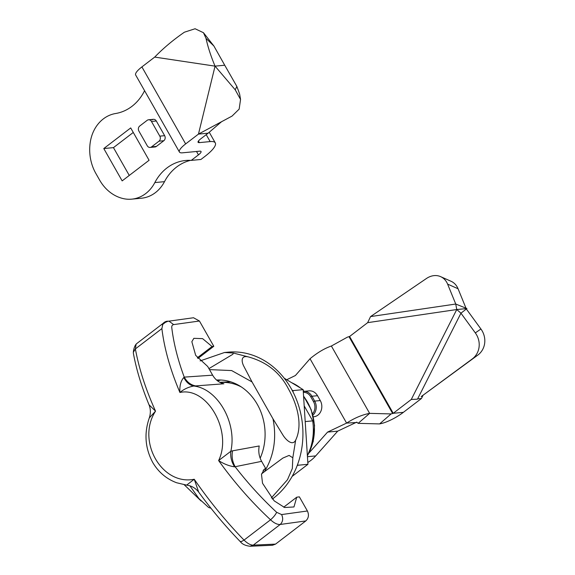 <?xml version="1.0" encoding="UTF-8"?>
<svg xmlns="http://www.w3.org/2000/svg" width="575" height="575" viewBox="0 0 575 575"><rect width="100%" height="100%" fill="white"/><g stroke="black" fill="none" stroke-linecap="round" stroke-linejoin="round"><path stroke-width="0.86" d="M220.786 380.018A52.799 44.728 -95.4 0 0 217.638 380.93M304.189 391.331A47.524 40.257 -95.4 0 0 303.205 390.382M300.438 387.996A47.524 40.257 -95.4 0 0 291.647 382.698M304.197 405.893L312.707 420.864A52.799 44.728 -95.4 0 1 307.395 455.795M305.203 421.583L312.707 420.864M260.166 458.217A52.799 44.728 -95.4 0 0 257.298 404.354A52.799 44.728 -95.4 0 0 216.552 380.039M261.589 473.865L264.45 471.673C273.995 455.788 276.841 438.164 272.974 418.801L282.828 434.901C285.811 439.825 292.582 446.394 295.658 440.162C303.147 424.551 296.865 403.794 288.398 388.872C280.075 372.614 266.728 361.963 248.364 356.917L233.306 353.014L224.48 352.504L228.002 352.166A79.443 67.297 84.6 0 1 291.209 388.607A79.443 67.297 84.6 0 1 272.334 499.05M272.974 418.801L252.037 381.937L243.822 366.246C241.399 361.653 240.688 355.048 248.364 356.917M209.48 369.61L231.653 370.566L252.037 381.937M224.48 352.504L200.107 360.913M295.658 440.162L292.819 457.772L292.337 468.481L287.5 479.701L271.321 497.957M184.259 484.79L201.106 500.99M264.45 471.673L282.878 458.067L289.074 455.422L292.819 457.772M210.953 508.221L208.567 507.445L198.893 498.532L190.059 486.062M233.306 353.014L232.875 354.265L209.07 368.532M281.613 514.567L276.661 512.311C275.49 514.776 273.448 517.27 270.537 519.793C274.138 523.121 277.366 524.68 280.219 524.472C282.922 521.769 283.382 518.47 281.613 514.567L307.409 510.988C309.163 514.891 308.631 518.204 305.799 520.928L275.54 544.115L253.273 545.122L250.154 546.25L272.514 545.244L275.54 544.115M307.409 510.988L299.367 496.843L296.722 497.21L293.969 506.956L284.589 507.509L274.146 500.825L262.531 483.252L261.488 474.411L264.277 469.236L265.643 468.431L263.149 470.343M283.712 507.179L296.722 497.21M305.799 520.928L280.219 524.472L253.273 545.122C250.607 545.186 247.523 543.512 244.037 540.098C226.04 521.554 209.444 501.271 194.235 479.248C161.74 485.832 136.16 440.817 155.537 411.154L149.313 417.888C143.966 433.32 145.108 448.198 152.756 462.523C158.484 472.183 166.441 478.925 176.611 482.748L186.631 485.128L194.235 479.248L198.713 492.157C211.636 509.86 225.443 526.305 240.149 541.477L241.45 541.535L244.037 540.098L270.537 519.793C251.505 502.047 234.197 482.303 218.615 460.568C223.833 463.953 229.152 466.045 234.586 466.828C231.473 461.883 230.223 456.701 230.841 451.282L232.573 450.822C231.481 456.514 232.393 461.905 235.312 466.993C248.091 483.46 261.869 498.568 276.661 512.311M162.2 324.796L165.363 322.367L167.821 321.303M169.194 321.31L173.65 324.595C172.205 324.911 171.587 325.982 171.796 327.793C173.657 343.347 177.804 359.785 184.237 377.121L183.813 377.488C180.78 380.916 179.479 385.911 179.917 392.481C207.194 386.386 232.774 431.401 218.615 460.568L230.841 451.282C237.231 422.934 217.724 388.607 193.761 386.033C188.485 387.004 183.863 389.153 179.917 392.481C170.322 369.919 164.313 348.623 161.884 328.605L162.977 323.531C164.694 321.612 166.772 320.872 169.194 321.31M234.586 466.828L261.625 461.351C258.994 456.55 258.197 451.425 259.224 445.97L232.573 450.822M265.643 468.431L261.625 461.351M195.687 385.911L223.883 383.784C219.147 382.727 215.395 379.852 212.642 375.173L184.237 377.121C187.04 382.116 190.857 385.049 195.687 385.911L193.761 386.033C189.585 385.185 186.271 382.339 183.813 377.488M241.478 387.04A49.924 42.291 -95.4 0 0 220.283 382.555M163.199 323.294L136.627 343.656L136.117 344.159L135.377 348.91C138.992 368.611 145.712 389.361 155.537 411.154L148.997 404.75C141.507 386.522 136.297 369.344 133.371 353.223L133.328 352.274L135.377 348.91L161.884 328.605M212.642 375.173L207.704 366.476L195.68 355.357L191.849 341.701L193.84 338.33L202.58 338.632L212.053 346.517L213.799 346.279L199.439 321.015L193.495 317.745L168.403 321.224M212.053 346.517L197.376 357.765M197.915 358.448L213.799 346.279M292.15 476.387L307.934 464.298L303.154 389.634L292.998 390.605L293.099 392.114M297.713 464.183L297.778 465.261L307.934 464.298M297.124 465.764L297.778 465.261M303.154 389.634L284.244 378.235M291.978 389.987L292.998 390.605M367.655 322.661L456.758 309.53L455.745 304.031L447.609 284.115A19.198 15.424 113.9 0 0 440.615 276.64A19.198 15.424 113.9 0 0 426.42 278.516L370.559 316.581L367.655 322.661L349.593 336.49L347.451 337.123L331.38 346.021C324.544 348.385 317.429 352.619 310.033 358.735L295.421 375.504L286.724 379.737M370.559 316.581L455.745 304.031L466.914 308.559L460.949 313.188L475.324 332.903A19.198 17.947 55.1 0 1 472.168 359.03L421.188 396.592L477.768 355.134A19.198 17.947 -124.9 0 0 480.923 329.001L466.548 309.293M466.196 308.667L458.059 288.751A19.198 15.424 -66.1 0 0 451.066 281.276L440.615 276.64M349.593 336.49L393.228 413.303L403.384 412.332A19.679 4.895 -29.6 0 1 381.196 423.559L379.601 423.912L391.086 413.928L393.228 413.303L411.283 399.467L417.479 399.172L460.949 313.188L456.758 309.53L466.914 308.559M403.384 412.332L421.439 398.504L417.967 398.834M421.439 398.504L423.078 395.269M391.086 413.928L369.639 413.368L358.146 423.351L379.601 423.912M331.38 346.021L369.639 413.368C362.243 414.74 354.559 417.982 346.603 423.099L357.161 422.467M356.759 422.136L358.146 423.351M310.033 358.735L346.603 423.099L327.57 432.098L337.726 431.135L356.543 422.237M327.57 432.098L309.034 452.949M307.819 462.48A40.803 34.565 -95.4 0 0 315.704 455.903L337.726 431.135M313.31 416.796L313.878 416.738A10.558 8.948 -95.4 0 0 320.275 400.559L317.522 395.708A10.558 8.948 -95.4 0 0 309.12 390.863L303.535 391.395A10.558 8.948 84.6 0 1 311.938 396.24L314.69 401.091A10.558 8.948 84.6 0 1 312.915 415.172M236.85 86.415L239.61 93.955L240.551 99.453L235.225 89.808L215.05 66.139L224.724 65.219L236.85 86.415L235.225 89.808M221.483 121.763L208.143 133.177L198.468 134.097L232.056 116.085L239.157 109.121L240.551 99.453M150.154 147.437L154.991 146.977A3.658 3.098 84.6 0 0 156.393 146.417L163.825 140.724A3.658 3.098 84.6 0 0 164.644 135.678L156.299 120.994L151.462 121.454A3.658 3.098 -95.4 0 0 148.551 119.78A3.658 3.098 -95.4 0 0 147.15 120.34L139.718 126.033A3.658 3.098 -95.4 0 0 138.898 131.078L147.243 145.763A3.658 3.098 -95.4 0 0 150.154 147.437A3.658 3.098 -95.4 0 0 151.556 146.877L158.987 141.184A3.658 3.098 -95.4 0 0 159.807 136.138L151.462 121.454M144.577 90.692A48.767 41.314 84.6 0 1 115.597 113.519A36.577 30.985 -95.4 0 0 90.57 140.523A41.817 35.427 -95.4 0 0 95.867 173.47L99.604 180.04A41.817 35.427 -95.4 0 0 123.603 198.67A36.577 30.985 -95.4 0 0 131.711 199.151A36.577 30.985 -95.4 0 0 154.833 182.577A48.767 41.314 84.6 0 1 185.653 160.482A48.767 41.314 84.6 0 1 191.238 160.396L198.447 154.883L196.513 151.484M190.519 160.36A48.767 41.314 -95.4 0 0 164.5 181.657A36.577 30.985 84.6 0 1 141.385 198.231L131.711 199.151M129.267 175.447L113.462 147.624L133.271 132.451M103.788 148.544L130.705 127.93L149.083 160.274L122.159 180.888L103.788 148.544L113.462 147.624M151.987 119.88A3.658 3.098 84.6 0 1 153.388 119.32A3.658 3.098 84.6 0 1 156.299 120.994M198.447 141.019L199.353 142.614L210.155 141.587A30.482 7.583 150.4 0 1 215.294 142.895A30.482 7.583 150.4 0 1 215.302 145.295A30.482 7.583 150.4 0 1 204.916 156.414L200.912 159.476L191.238 160.396M206.015 38.396C207.978 47.236 210.989 56.487 215.05 66.139L198.468 134.097L185.646 143.915A18.285 4.55 150.4 0 0 179.422 152.03L135.671 75.023A18.285 4.55 -29.6 0 1 141.903 66.908L154.718 57.09C163.307 48.228 173.204 39.927 184.403 32.2L195.083 28.75L203.471 32.718L206.015 38.396L213.893 46L203.471 32.718M179.422 152.03A18.285 4.55 150.4 0 0 182.505 152.813L199.755 151.175A7.619 1.898 -29.6 0 1 201.042 151.498A7.619 1.898 -29.6 0 1 201.042 152.102A7.619 1.898 -29.6 0 1 198.447 154.883M199.353 142.614A7.619 1.898 -29.6 0 1 198.066 142.284A7.619 1.898 -29.6 0 1 200.668 138.906L208.143 133.177M224.724 65.219L213.893 46M307.912 454.717A47.524 40.257 -95.4 0 0 307.431 402.069A47.524 40.257 -95.4 0 0 303.586 396.276M199.439 321.015L173.65 324.595M458.059 288.751L447.609 284.115M392.689 413.576L349.054 336.763M477.768 355.134L472.168 359.03M475.324 332.903L480.923 329.001M456.758 309.53L411.283 399.467M303.334 392.38A9.602 8.136 84.6 0 1 310.752 396.8L313.512 401.652A9.602 8.136 84.6 0 1 312.541 413.792M313.512 401.652L314.69 401.091L320.275 400.559M317.522 395.708L311.938 396.24L310.752 396.8M307.452 456.694L315.704 455.903M154.833 182.577L164.5 181.657M185.646 143.915L141.903 66.908M210.155 141.587L206.217 134.651M215.05 66.139L154.718 57.09M164.644 135.678L159.807 136.138M163.825 140.724L158.987 141.184M156.393 146.417L151.556 146.877M303.564 396.003L311.204 409.702L314.554 425.464L313.238 441.471L307.395 455.874M230.676 381.814L219.758 382.289M240.149 541.477L240.149 541.477C242.147 544.158 245.482 545.747 250.154 546.25M198.713 492.157C195.514 488.067 191.489 485.724 186.631 485.128M149.313 417.888C150.794 413.238 150.693 408.854 148.997 404.75M136.117 344.159C134.629 346.021 133.702 348.73 133.335 352.274M215.294 142.895L209.228 132.214M153.388 119.32L148.551 119.78"/></g></svg>
